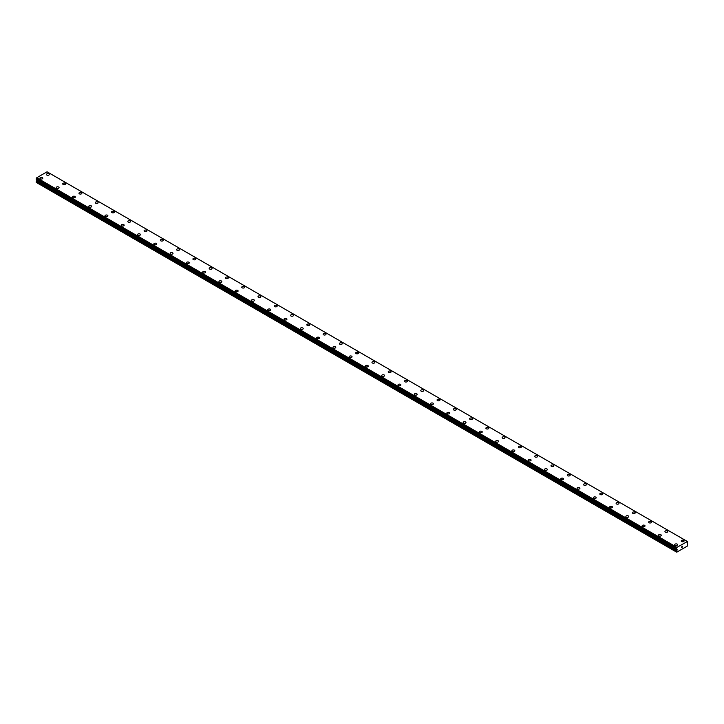 <?xml version="1.0" encoding="UTF-8"?>
<svg xmlns="http://www.w3.org/2000/svg" width="724" height="724" viewBox="0 0 724 724"><rect width="100%" height="100%" fill="white"/><g stroke="black" fill="none" stroke-linecap="round" stroke-linejoin="round"><path stroke-width="1.09" d="M46.426 174.466A1.439 0.833 180 0 1 47.313 173.697A1.439 0.833 180 0 1 48.879 173.878A1.439 0.833 180 0 1 49.304 174.466A1.439 0.833 180 0 1 48.418 175.235A1.439 0.833 180 0 1 46.852 175.054A1.439 0.833 180 0 1 46.426 174.466A1.439 0.833 180 0 1 47.313 173.697A1.439 0.833 180 0 1 48.879 173.878A1.439 0.833 180 0 1 49.304 174.466M62.698 183.86A1.439 0.833 180 0 1 63.594 183.091A1.439 0.833 180 0 1 65.16 183.272A1.439 0.833 180 0 1 65.576 183.869A1.439 0.833 180 0 1 64.689 184.629A1.439 0.833 180 0 1 63.124 184.448A1.439 0.833 180 0 1 62.698 183.86A1.439 0.833 180 0 1 63.594 183.1A1.439 0.833 180 0 1 65.16 183.281A1.439 0.833 180 0 1 65.576 183.86M78.979 193.263A1.439 0.833 180 0 1 79.866 192.493A1.439 0.833 180 0 1 81.432 192.675A1.439 0.833 180 0 1 81.857 193.263A1.439 0.833 180 0 1 80.97 194.023A1.439 0.833 180 0 1 79.405 193.842A1.439 0.833 180 0 1 78.979 193.263A1.439 0.833 180 0 1 79.866 192.493A1.439 0.833 180 0 1 81.432 192.675A1.439 0.833 180 0 1 81.857 193.263M95.251 202.657A1.439 0.833 180 0 1 96.147 201.887A1.439 0.833 180 0 1 97.713 202.068A1.439 0.833 180 0 1 98.129 202.657A1.439 0.833 180 0 1 97.242 203.426A1.439 0.833 180 0 1 95.677 203.245A1.439 0.833 180 0 1 95.251 202.657A1.439 0.833 180 0 1 96.147 201.887A1.439 0.833 180 0 1 97.713 202.068A1.439 0.833 180 0 1 98.129 202.657M111.532 212.051A1.439 0.833 180 0 1 112.419 211.281A1.439 0.833 180 0 1 113.985 211.462A1.439 0.833 180 0 1 114.41 212.06A1.439 0.833 180 0 1 113.523 212.82A1.439 0.833 180 0 1 111.958 212.639A1.439 0.833 180 0 1 111.532 212.051A1.439 0.833 180 0 1 112.419 211.29A1.439 0.833 180 0 1 113.985 211.471A1.439 0.833 180 0 1 114.41 212.051M127.804 221.453A1.439 0.833 180 0 1 128.7 220.684A1.439 0.833 180 0 1 130.266 220.865A1.439 0.833 180 0 1 130.682 221.453A1.439 0.833 180 0 1 129.795 222.214A1.439 0.833 180 0 1 128.229 222.033A1.439 0.833 180 0 1 127.804 221.453A1.439 0.833 180 0 1 128.7 220.684A1.439 0.833 180 0 1 130.266 220.865A1.439 0.833 180 0 1 130.682 221.453M144.085 230.847A1.439 0.833 180 0 1 144.972 230.078A1.439 0.833 180 0 1 146.538 230.259A1.439 0.833 180 0 1 146.963 230.847A1.439 0.833 180 0 1 146.076 231.617A1.439 0.833 180 0 1 144.51 231.436A1.439 0.833 180 0 1 144.085 230.847A1.439 0.833 180 0 1 144.972 230.078A1.439 0.833 180 0 1 146.538 230.259A1.439 0.833 180 0 1 146.963 230.847M160.357 240.241A1.439 0.833 180 0 1 161.253 239.481A1.439 0.833 180 0 1 162.819 239.653A1.439 0.833 180 0 1 163.235 240.25A1.439 0.833 180 0 1 162.348 241.011A1.439 0.833 180 0 1 160.782 240.83A1.439 0.833 180 0 1 160.357 240.241A1.439 0.833 180 0 1 161.253 239.481A1.439 0.833 180 0 1 162.819 239.662A1.439 0.833 180 0 1 163.235 240.241M176.638 249.644A1.439 0.833 180 0 1 177.525 248.875A1.439 0.833 180 0 1 179.09 249.056A1.439 0.833 180 0 1 179.516 249.644A1.439 0.833 180 0 1 178.629 250.404A1.439 0.833 180 0 1 177.063 250.233A1.439 0.833 180 0 1 176.638 249.644A1.439 0.833 180 0 1 177.525 248.875A1.439 0.833 180 0 1 179.09 249.056A1.439 0.833 180 0 1 179.516 249.644M192.91 259.038A1.439 0.833 180 0 1 193.806 258.269A1.439 0.833 180 0 1 195.371 258.45A1.439 0.833 180 0 1 195.788 259.038A1.439 0.833 180 0 1 194.901 259.807A1.439 0.833 180 0 1 193.335 259.626A1.439 0.833 180 0 1 192.91 259.038A1.439 0.833 180 0 1 193.806 258.278A1.439 0.833 180 0 1 195.371 258.45A1.439 0.833 180 0 1 195.788 259.038M209.191 268.432A1.439 0.833 180 0 1 210.078 267.672A1.439 0.833 180 0 1 211.643 267.844A1.439 0.833 180 0 1 212.069 268.441A1.439 0.833 180 0 1 211.182 269.201A1.439 0.833 180 0 1 209.616 269.02A1.439 0.833 180 0 1 209.191 268.432A1.439 0.833 180 0 1 210.078 267.672A1.439 0.833 180 0 1 211.643 267.853A1.439 0.833 180 0 1 212.069 268.432M225.463 277.835A1.439 0.833 180 0 1 226.359 277.066A1.439 0.833 180 0 1 227.924 277.247A1.439 0.833 180 0 1 228.341 277.835A1.439 0.833 180 0 1 227.454 278.604A1.439 0.833 180 0 1 225.888 278.423A1.439 0.833 180 0 1 225.463 277.835A1.439 0.833 180 0 1 226.359 277.066A1.439 0.833 180 0 1 227.924 277.247A1.439 0.833 180 0 1 228.341 277.835M241.744 287.229A1.439 0.833 180 0 1 242.631 286.46A1.439 0.833 180 0 1 244.196 286.641A1.439 0.833 180 0 1 244.622 287.229A1.439 0.833 180 0 1 243.735 287.998A1.439 0.833 180 0 1 242.169 287.817A1.439 0.833 180 0 1 241.744 287.229A1.439 0.833 180 0 1 242.631 286.469A1.439 0.833 180 0 1 244.196 286.65A1.439 0.833 180 0 1 244.622 287.229M258.016 296.623A1.439 0.833 180 0 1 258.911 295.863A1.439 0.833 180 0 1 260.477 296.044A1.439 0.833 180 0 1 260.893 296.632A1.439 0.833 180 0 1 260.007 297.392A1.439 0.833 180 0 1 258.441 297.211A1.439 0.833 180 0 1 258.016 296.623A1.439 0.833 180 0 1 258.911 295.863A1.439 0.833 180 0 1 260.477 296.044A1.439 0.833 180 0 1 260.893 296.623M274.296 306.026A1.439 0.833 180 0 1 275.183 305.257A1.439 0.833 180 0 1 276.749 305.438A1.439 0.833 180 0 1 277.174 306.026A1.439 0.833 180 0 1 276.287 306.795A1.439 0.833 180 0 1 274.722 306.614A1.439 0.833 180 0 1 274.296 306.026A1.439 0.833 180 0 1 275.183 305.257A1.439 0.833 180 0 1 276.749 305.438A1.439 0.833 180 0 1 277.174 306.026M290.568 315.42A1.439 0.833 180 0 1 291.464 314.65A1.439 0.833 180 0 1 293.03 314.831A1.439 0.833 180 0 1 293.446 315.42A1.439 0.833 180 0 1 292.559 316.189A1.439 0.833 180 0 1 290.994 316.008A1.439 0.833 180 0 1 290.568 315.42A1.439 0.833 180 0 1 291.464 314.659A1.439 0.833 180 0 1 293.03 314.84A1.439 0.833 180 0 1 293.446 315.42M306.849 324.814A1.439 0.833 180 0 1 307.736 324.053A1.439 0.833 180 0 1 309.302 324.234A1.439 0.833 180 0 1 309.727 324.823A1.439 0.833 180 0 1 308.84 325.583A1.439 0.833 180 0 1 307.275 325.402A1.439 0.833 180 0 1 306.849 324.814A1.439 0.833 180 0 1 307.736 324.053A1.439 0.833 180 0 1 309.302 324.234A1.439 0.833 180 0 1 309.727 324.814M323.121 334.216A1.439 0.833 180 0 1 324.017 333.447A1.439 0.833 180 0 1 325.583 333.628A1.439 0.833 180 0 1 325.999 334.216A1.439 0.833 180 0 1 325.112 334.986A1.439 0.833 180 0 1 323.547 334.805A1.439 0.833 180 0 1 323.121 334.216A1.439 0.833 180 0 1 324.017 333.447A1.439 0.833 180 0 1 325.583 333.628A1.439 0.833 180 0 1 325.999 334.216M339.402 343.61A1.439 0.833 180 0 1 340.289 342.841A1.439 0.833 180 0 1 341.855 343.022A1.439 0.833 180 0 1 342.28 343.619A1.439 0.833 180 0 1 341.393 344.38A1.439 0.833 180 0 1 339.827 344.199A1.439 0.833 180 0 1 339.402 343.61A1.439 0.833 180 0 1 340.289 342.85A1.439 0.833 180 0 1 341.855 343.031A1.439 0.833 180 0 1 342.28 343.61M355.674 353.013A1.439 0.833 180 0 1 356.57 352.244A1.439 0.833 180 0 1 358.136 352.425A1.439 0.833 180 0 1 358.552 353.013A1.439 0.833 180 0 1 357.665 353.774A1.439 0.833 180 0 1 356.099 353.593A1.439 0.833 180 0 1 355.674 353.013A1.439 0.833 180 0 1 356.57 352.244A1.439 0.833 180 0 1 358.136 352.425A1.439 0.833 180 0 1 358.552 353.013M371.955 362.407A1.439 0.833 180 0 1 372.842 361.638A1.439 0.833 180 0 1 374.408 361.819A1.439 0.833 180 0 1 374.833 362.407A1.439 0.833 180 0 1 373.946 363.177A1.439 0.833 180 0 1 372.38 362.996A1.439 0.833 180 0 1 371.955 362.407A1.439 0.833 180 0 1 372.842 361.638A1.439 0.833 180 0 1 374.408 361.819A1.439 0.833 180 0 1 374.833 362.407M388.227 371.801A1.439 0.833 180 0 1 389.123 371.032A1.439 0.833 180 0 1 390.688 371.213A1.439 0.833 180 0 1 391.105 371.81A1.439 0.833 180 0 1 390.218 372.57A1.439 0.833 180 0 1 388.652 372.389A1.439 0.833 180 0 1 388.227 371.801A1.439 0.833 180 0 1 389.123 371.041A1.439 0.833 180 0 1 390.688 371.222A1.439 0.833 180 0 1 391.105 371.801M404.508 381.204A1.439 0.833 180 0 1 405.395 380.435A1.439 0.833 180 0 1 406.96 380.616A1.439 0.833 180 0 1 407.386 381.204A1.439 0.833 180 0 1 406.499 381.964A1.439 0.833 180 0 1 404.933 381.792A1.439 0.833 180 0 1 404.508 381.204A1.439 0.833 180 0 1 405.395 380.435A1.439 0.833 180 0 1 406.96 380.616A1.439 0.833 180 0 1 407.386 381.204M420.78 390.598A1.439 0.833 180 0 1 421.676 389.829A1.439 0.833 180 0 1 423.241 390.01A1.439 0.833 180 0 1 423.658 390.598A1.439 0.833 180 0 1 422.771 391.367A1.439 0.833 180 0 1 421.205 391.186A1.439 0.833 180 0 1 420.78 390.598A1.439 0.833 180 0 1 421.676 389.838A1.439 0.833 180 0 1 423.241 390.01A1.439 0.833 180 0 1 423.658 390.598M437.061 399.992A1.439 0.833 180 0 1 437.948 399.232A1.439 0.833 180 0 1 439.513 399.404A1.439 0.833 180 0 1 439.939 400.001A1.439 0.833 180 0 1 439.052 400.761A1.439 0.833 180 0 1 437.486 400.58A1.439 0.833 180 0 1 437.061 399.992A1.439 0.833 180 0 1 437.948 399.232A1.439 0.833 180 0 1 439.513 399.413A1.439 0.833 180 0 1 439.939 399.992M453.333 409.395A1.439 0.833 180 0 1 454.229 408.626A1.439 0.833 180 0 1 455.794 408.807A1.439 0.833 180 0 1 456.211 409.395A1.439 0.833 180 0 1 455.324 410.155A1.439 0.833 180 0 1 453.758 409.983A1.439 0.833 180 0 1 453.333 409.395A1.439 0.833 180 0 1 454.229 408.626A1.439 0.833 180 0 1 455.794 408.807A1.439 0.833 180 0 1 456.211 409.395M469.614 418.789A1.439 0.833 180 0 1 470.5 418.019A1.439 0.833 180 0 1 472.066 418.201A1.439 0.833 180 0 1 472.491 418.789A1.439 0.833 180 0 1 471.605 419.558A1.439 0.833 180 0 1 470.039 419.377A1.439 0.833 180 0 1 469.614 418.789A1.439 0.833 180 0 1 470.5 418.029A1.439 0.833 180 0 1 472.066 418.201A1.439 0.833 180 0 1 472.491 418.789M485.885 428.183A1.439 0.833 180 0 1 486.781 427.422A1.439 0.833 180 0 1 488.347 427.603A1.439 0.833 180 0 1 488.763 428.192A1.439 0.833 180 0 1 487.876 428.952A1.439 0.833 180 0 1 486.311 428.771A1.439 0.833 180 0 1 485.885 428.183A1.439 0.833 180 0 1 486.781 427.422A1.439 0.833 180 0 1 488.347 427.603A1.439 0.833 180 0 1 488.763 428.183M502.166 437.586A1.439 0.833 180 0 1 503.053 436.816A1.439 0.833 180 0 1 504.619 436.997A1.439 0.833 180 0 1 505.044 437.586A1.439 0.833 180 0 1 504.157 438.355A1.439 0.833 180 0 1 502.592 438.174A1.439 0.833 180 0 1 502.166 437.586A1.439 0.833 180 0 1 503.053 436.816A1.439 0.833 180 0 1 504.619 436.997A1.439 0.833 180 0 1 505.044 437.586M518.438 446.979A1.439 0.833 180 0 1 519.334 446.21A1.439 0.833 180 0 1 520.9 446.391A1.439 0.833 180 0 1 521.316 446.979A1.439 0.833 180 0 1 520.429 447.749A1.439 0.833 180 0 1 518.864 447.568A1.439 0.833 180 0 1 518.438 446.979A1.439 0.833 180 0 1 519.334 446.219A1.439 0.833 180 0 1 520.9 446.4A1.439 0.833 180 0 1 521.316 446.979M534.719 456.373A1.439 0.833 180 0 1 535.606 455.613A1.439 0.833 180 0 1 537.172 455.794A1.439 0.833 180 0 1 537.597 456.382A1.439 0.833 180 0 1 536.71 457.143A1.439 0.833 180 0 1 535.145 456.962A1.439 0.833 180 0 1 534.719 456.373A1.439 0.833 180 0 1 535.606 455.613A1.439 0.833 180 0 1 537.172 455.794A1.439 0.833 180 0 1 537.597 456.373M550.991 465.776A1.439 0.833 180 0 1 551.887 465.007A1.439 0.833 180 0 1 553.453 465.188A1.439 0.833 180 0 1 553.869 465.776A1.439 0.833 180 0 1 552.982 466.546A1.439 0.833 180 0 1 551.416 466.365A1.439 0.833 180 0 1 550.991 465.776A1.439 0.833 180 0 1 551.887 465.007A1.439 0.833 180 0 1 553.453 465.188A1.439 0.833 180 0 1 553.869 465.776M567.272 475.17A1.439 0.833 180 0 1 568.159 474.401A1.439 0.833 180 0 1 569.725 474.582A1.439 0.833 180 0 1 570.15 475.179A1.439 0.833 180 0 1 569.263 475.94A1.439 0.833 180 0 1 567.697 475.759A1.439 0.833 180 0 1 567.272 475.17A1.439 0.833 180 0 1 568.159 474.41A1.439 0.833 180 0 1 569.725 474.591A1.439 0.833 180 0 1 570.15 475.17M583.553 484.573A1.439 0.833 180 0 1 584.44 483.804A1.439 0.833 180 0 1 586.006 483.985A1.439 0.833 180 0 1 586.422 484.573A1.439 0.833 180 0 1 585.535 485.333A1.439 0.833 180 0 1 583.969 485.152A1.439 0.833 180 0 1 583.553 484.573A1.439 0.833 180 0 1 584.44 483.804A1.439 0.833 180 0 1 586.006 483.985A1.439 0.833 180 0 1 586.422 484.573M599.825 493.967A1.439 0.833 180 0 1 600.712 493.198A1.439 0.833 180 0 1 602.278 493.379A1.439 0.833 180 0 1 602.703 493.967A1.439 0.833 180 0 1 601.816 494.736A1.439 0.833 180 0 1 600.25 494.555A1.439 0.833 180 0 1 599.825 493.967A1.439 0.833 180 0 1 600.712 493.198A1.439 0.833 180 0 1 602.278 493.379A1.439 0.833 180 0 1 602.703 493.967M616.106 503.361A1.439 0.833 180 0 1 616.993 502.592A1.439 0.833 180 0 1 618.558 502.773A1.439 0.833 180 0 1 618.975 503.37A1.439 0.833 180 0 1 618.088 504.13A1.439 0.833 180 0 1 616.522 503.949A1.439 0.833 180 0 1 616.106 503.361A1.439 0.833 180 0 1 616.993 502.601A1.439 0.833 180 0 1 618.558 502.782A1.439 0.833 180 0 1 618.975 503.361M632.378 512.764A1.439 0.833 180 0 1 633.265 511.995A1.439 0.833 180 0 1 634.83 512.176A1.439 0.833 180 0 1 635.256 512.764A1.439 0.833 180 0 1 634.369 513.524A1.439 0.833 180 0 1 632.803 513.343A1.439 0.833 180 0 1 632.378 512.764A1.439 0.833 180 0 1 633.265 511.995A1.439 0.833 180 0 1 634.83 512.176A1.439 0.833 180 0 1 635.256 512.764M648.659 522.158A1.439 0.833 180 0 1 649.546 521.389A1.439 0.833 180 0 1 651.111 521.57A1.439 0.833 180 0 1 651.528 522.158A1.439 0.833 180 0 1 650.641 522.927A1.439 0.833 180 0 1 649.075 522.746A1.439 0.833 180 0 1 648.659 522.158A1.439 0.833 180 0 1 649.546 521.398A1.439 0.833 180 0 1 651.111 521.57A1.439 0.833 180 0 1 651.528 522.158M664.931 531.552A1.439 0.833 180 0 1 665.818 530.792A1.439 0.833 180 0 1 667.383 530.964A1.439 0.833 180 0 1 667.809 531.561A1.439 0.833 180 0 1 666.922 532.321A1.439 0.833 180 0 1 665.356 532.14A1.439 0.833 180 0 1 664.931 531.552A1.439 0.833 180 0 1 665.818 530.792A1.439 0.833 180 0 1 667.383 530.973A1.439 0.833 180 0 1 667.809 531.552M681.212 540.955A1.439 0.833 180 0 1 682.099 540.185A1.439 0.833 180 0 1 683.664 540.366A1.439 0.833 180 0 1 684.08 540.955A1.439 0.833 180 0 1 683.194 541.715A1.439 0.833 180 0 1 681.628 541.543A1.439 0.833 180 0 1 681.212 540.955A1.439 0.833 180 0 1 682.099 540.185A1.439 0.833 180 0 1 683.664 540.366A1.439 0.833 180 0 1 684.08 540.955M39.92 178.222A1.439 0.833 180 0 1 40.806 177.452A1.439 0.833 180 0 1 42.372 177.633A1.439 0.833 180 0 1 42.788 178.231A1.439 0.833 180 0 1 41.901 178.991A1.439 0.833 180 0 1 40.336 178.81A1.439 0.833 180 0 1 39.92 178.222A1.439 0.833 180 0 1 40.806 177.461A1.439 0.833 180 0 1 42.372 177.642A1.439 0.833 180 0 1 42.788 178.222M56.191 187.625A1.439 0.833 180 0 1 57.078 186.855A1.439 0.833 180 0 1 58.644 187.036A1.439 0.833 180 0 1 59.069 187.625A1.439 0.833 180 0 1 58.182 188.385A1.439 0.833 180 0 1 56.617 188.204A1.439 0.833 180 0 1 56.191 187.625A1.439 0.833 180 0 1 57.078 186.855A1.439 0.833 180 0 1 58.644 187.036A1.439 0.833 180 0 1 59.069 187.625M72.472 197.018A1.439 0.833 180 0 1 73.359 196.249A1.439 0.833 180 0 1 74.925 196.43A1.439 0.833 180 0 1 75.341 197.018A1.439 0.833 180 0 1 74.454 197.788A1.439 0.833 180 0 1 72.889 197.607A1.439 0.833 180 0 1 72.472 197.018A1.439 0.833 180 0 1 73.359 196.249A1.439 0.833 180 0 1 74.925 196.43A1.439 0.833 180 0 1 75.341 197.018M88.744 206.412A1.439 0.833 180 0 1 89.631 205.643A1.439 0.833 180 0 1 91.197 205.824A1.439 0.833 180 0 1 91.622 206.421A1.439 0.833 180 0 1 90.735 207.182A1.439 0.833 180 0 1 89.17 207.001A1.439 0.833 180 0 1 88.744 206.412A1.439 0.833 180 0 1 89.631 205.652A1.439 0.833 180 0 1 91.197 205.833A1.439 0.833 180 0 1 91.622 206.412M105.025 215.815A1.439 0.833 180 0 1 105.912 215.046A1.439 0.833 180 0 1 107.478 215.227A1.439 0.833 180 0 1 107.894 215.815A1.439 0.833 180 0 1 107.007 216.576A1.439 0.833 180 0 1 105.442 216.395A1.439 0.833 180 0 1 105.025 215.815A1.439 0.833 180 0 1 105.912 215.046A1.439 0.833 180 0 1 107.478 215.227A1.439 0.833 180 0 1 107.894 215.815M121.297 225.209A1.439 0.833 180 0 1 122.184 224.44A1.439 0.833 180 0 1 123.75 224.621A1.439 0.833 180 0 1 124.175 225.209A1.439 0.833 180 0 1 123.288 225.978A1.439 0.833 180 0 1 121.722 225.798A1.439 0.833 180 0 1 121.297 225.209A1.439 0.833 180 0 1 122.184 224.44A1.439 0.833 180 0 1 123.75 224.621A1.439 0.833 180 0 1 124.175 225.209M137.578 234.603A1.439 0.833 180 0 1 138.465 233.834A1.439 0.833 180 0 1 140.031 234.015A1.439 0.833 180 0 1 140.447 234.612A1.439 0.833 180 0 1 139.56 235.372A1.439 0.833 180 0 1 137.994 235.191A1.439 0.833 180 0 1 137.578 234.603A1.439 0.833 180 0 1 138.465 233.843A1.439 0.833 180 0 1 140.031 234.024A1.439 0.833 180 0 1 140.447 234.603M153.85 244.006A1.439 0.833 180 0 1 154.737 243.237A1.439 0.833 180 0 1 156.303 243.418A1.439 0.833 180 0 1 156.728 244.006A1.439 0.833 180 0 1 155.841 244.766A1.439 0.833 180 0 1 154.275 244.594A1.439 0.833 180 0 1 153.85 244.006A1.439 0.833 180 0 1 154.737 243.237A1.439 0.833 180 0 1 156.303 243.418A1.439 0.833 180 0 1 156.728 244.006M170.131 253.4A1.439 0.833 180 0 1 171.018 252.631A1.439 0.833 180 0 1 172.583 252.812A1.439 0.833 180 0 1 173.009 253.4A1.439 0.833 180 0 1 172.113 254.169A1.439 0.833 180 0 1 170.547 253.988A1.439 0.833 180 0 1 170.131 253.4A1.439 0.833 180 0 1 171.018 252.64A1.439 0.833 180 0 1 172.583 252.812A1.439 0.833 180 0 1 173.009 253.4M186.403 262.794A1.439 0.833 180 0 1 187.29 262.034A1.439 0.833 180 0 1 188.855 262.206A1.439 0.833 180 0 1 189.281 262.803A1.439 0.833 180 0 1 188.394 263.563A1.439 0.833 180 0 1 186.828 263.382A1.439 0.833 180 0 1 186.403 262.794A1.439 0.833 180 0 1 187.29 262.034A1.439 0.833 180 0 1 188.855 262.215A1.439 0.833 180 0 1 189.281 262.794M202.684 272.197A1.439 0.833 180 0 1 203.571 271.428A1.439 0.833 180 0 1 205.136 271.609A1.439 0.833 180 0 1 205.562 272.197A1.439 0.833 180 0 1 204.666 272.957A1.439 0.833 180 0 1 203.1 272.785A1.439 0.833 180 0 1 202.684 272.197A1.439 0.833 180 0 1 203.571 271.428A1.439 0.833 180 0 1 205.136 271.609A1.439 0.833 180 0 1 205.562 272.197M218.956 281.591A1.439 0.833 180 0 1 219.843 280.822A1.439 0.833 180 0 1 221.408 281.002A1.439 0.833 180 0 1 221.834 281.591A1.439 0.833 180 0 1 220.947 282.36A1.439 0.833 180 0 1 219.381 282.179A1.439 0.833 180 0 1 218.956 281.591A1.439 0.833 180 0 1 219.843 280.831A1.439 0.833 180 0 1 221.408 281.012A1.439 0.833 180 0 1 221.834 281.591M235.237 290.985A1.439 0.833 180 0 1 236.124 290.224A1.439 0.833 180 0 1 237.689 290.405A1.439 0.833 180 0 1 238.115 290.994A1.439 0.833 180 0 1 237.219 291.754A1.439 0.833 180 0 1 235.653 291.573A1.439 0.833 180 0 1 235.237 290.985A1.439 0.833 180 0 1 236.124 290.224A1.439 0.833 180 0 1 237.689 290.405A1.439 0.833 180 0 1 238.115 290.985M251.509 300.388A1.439 0.833 180 0 1 252.395 299.618A1.439 0.833 180 0 1 253.961 299.799A1.439 0.833 180 0 1 254.386 300.388A1.439 0.833 180 0 1 253.5 301.157A1.439 0.833 180 0 1 251.934 300.976A1.439 0.833 180 0 1 251.509 300.388A1.439 0.833 180 0 1 252.395 299.618A1.439 0.833 180 0 1 253.961 299.799A1.439 0.833 180 0 1 254.386 300.388M267.789 309.781A1.439 0.833 180 0 1 268.676 309.012A1.439 0.833 180 0 1 270.242 309.193A1.439 0.833 180 0 1 270.667 309.781A1.439 0.833 180 0 1 269.771 310.551A1.439 0.833 180 0 1 268.206 310.37A1.439 0.833 180 0 1 267.789 309.781A1.439 0.833 180 0 1 268.676 309.021A1.439 0.833 180 0 1 270.242 309.202A1.439 0.833 180 0 1 270.667 309.781M284.061 319.175A1.439 0.833 180 0 1 284.948 318.415A1.439 0.833 180 0 1 286.514 318.596A1.439 0.833 180 0 1 286.939 319.184A1.439 0.833 180 0 1 286.052 319.945A1.439 0.833 180 0 1 284.487 319.764A1.439 0.833 180 0 1 284.061 319.175A1.439 0.833 180 0 1 284.948 318.415A1.439 0.833 180 0 1 286.514 318.596A1.439 0.833 180 0 1 286.939 319.175M300.342 328.578A1.439 0.833 180 0 1 301.229 327.809A1.439 0.833 180 0 1 302.795 327.99A1.439 0.833 180 0 1 303.22 328.578A1.439 0.833 180 0 1 302.324 329.348A1.439 0.833 180 0 1 300.759 329.167A1.439 0.833 180 0 1 300.342 328.578A1.439 0.833 180 0 1 301.229 327.809A1.439 0.833 180 0 1 302.795 327.99A1.439 0.833 180 0 1 303.22 328.578M316.614 337.972A1.439 0.833 180 0 1 317.501 337.203A1.439 0.833 180 0 1 319.067 337.384A1.439 0.833 180 0 1 319.492 337.981A1.439 0.833 180 0 1 318.605 338.742A1.439 0.833 180 0 1 317.04 338.561A1.439 0.833 180 0 1 316.614 337.972A1.439 0.833 180 0 1 317.501 337.212A1.439 0.833 180 0 1 319.067 337.393A1.439 0.833 180 0 1 319.492 337.972M332.895 347.375A1.439 0.833 180 0 1 333.782 346.606A1.439 0.833 180 0 1 335.348 346.787A1.439 0.833 180 0 1 335.773 347.375A1.439 0.833 180 0 1 334.877 348.135A1.439 0.833 180 0 1 333.312 347.954A1.439 0.833 180 0 1 332.895 347.375A1.439 0.833 180 0 1 333.782 346.606A1.439 0.833 180 0 1 335.348 346.787A1.439 0.833 180 0 1 335.773 347.375M349.167 356.769A1.439 0.833 180 0 1 350.054 356A1.439 0.833 180 0 1 351.62 356.181A1.439 0.833 180 0 1 352.045 356.769A1.439 0.833 180 0 1 351.158 357.538A1.439 0.833 180 0 1 349.592 357.357A1.439 0.833 180 0 1 349.167 356.769A1.439 0.833 180 0 1 350.054 356A1.439 0.833 180 0 1 351.62 356.181A1.439 0.833 180 0 1 352.045 356.769M365.448 366.163A1.439 0.833 180 0 1 366.335 365.394A1.439 0.833 180 0 1 367.901 365.575A1.439 0.833 180 0 1 368.326 366.172A1.439 0.833 180 0 1 367.43 366.932A1.439 0.833 180 0 1 365.864 366.751A1.439 0.833 180 0 1 365.448 366.163A1.439 0.833 180 0 1 366.335 365.403A1.439 0.833 180 0 1 367.901 365.584A1.439 0.833 180 0 1 368.326 366.163M381.72 375.566A1.439 0.833 180 0 1 382.607 374.797A1.439 0.833 180 0 1 384.173 374.978A1.439 0.833 180 0 1 384.598 375.566A1.439 0.833 180 0 1 383.711 376.326A1.439 0.833 180 0 1 382.145 376.154A1.439 0.833 180 0 1 381.72 375.566A1.439 0.833 180 0 1 382.607 374.797A1.439 0.833 180 0 1 384.173 374.978A1.439 0.833 180 0 1 384.598 375.566M398.001 384.96A1.439 0.833 180 0 1 398.888 384.191A1.439 0.833 180 0 1 400.453 384.372A1.439 0.833 180 0 1 400.879 384.96A1.439 0.833 180 0 1 399.983 385.729A1.439 0.833 180 0 1 398.417 385.548A1.439 0.833 180 0 1 398.001 384.96A1.439 0.833 180 0 1 398.888 384.2A1.439 0.833 180 0 1 400.453 384.372A1.439 0.833 180 0 1 400.879 384.96M414.273 394.354A1.439 0.833 180 0 1 415.16 393.594A1.439 0.833 180 0 1 416.725 393.766A1.439 0.833 180 0 1 417.151 394.363A1.439 0.833 180 0 1 416.264 395.123A1.439 0.833 180 0 1 414.698 394.942A1.439 0.833 180 0 1 414.273 394.354A1.439 0.833 180 0 1 415.16 393.594A1.439 0.833 180 0 1 416.725 393.775A1.439 0.833 180 0 1 417.151 394.354M430.554 403.757A1.439 0.833 180 0 1 431.441 402.987A1.439 0.833 180 0 1 433.006 403.168A1.439 0.833 180 0 1 433.432 403.757A1.439 0.833 180 0 1 432.536 404.517A1.439 0.833 180 0 1 430.97 404.345A1.439 0.833 180 0 1 430.554 403.757A1.439 0.833 180 0 1 431.441 402.987A1.439 0.833 180 0 1 433.006 403.168A1.439 0.833 180 0 1 433.432 403.757M446.826 413.151A1.439 0.833 180 0 1 447.713 412.381A1.439 0.833 180 0 1 449.278 412.562A1.439 0.833 180 0 1 449.704 413.151A1.439 0.833 180 0 1 448.817 413.92A1.439 0.833 180 0 1 447.251 413.739A1.439 0.833 180 0 1 446.826 413.151A1.439 0.833 180 0 1 447.713 412.39A1.439 0.833 180 0 1 449.278 412.562A1.439 0.833 180 0 1 449.704 413.151M463.107 422.544A1.439 0.833 180 0 1 463.994 421.784A1.439 0.833 180 0 1 465.559 421.956A1.439 0.833 180 0 1 465.984 422.554A1.439 0.833 180 0 1 465.089 423.314A1.439 0.833 180 0 1 463.523 423.133A1.439 0.833 180 0 1 463.107 422.544A1.439 0.833 180 0 1 463.994 421.784A1.439 0.833 180 0 1 465.559 421.965A1.439 0.833 180 0 1 465.984 422.544M479.379 431.947A1.439 0.833 180 0 1 480.265 431.178A1.439 0.833 180 0 1 481.831 431.359A1.439 0.833 180 0 1 482.256 431.947A1.439 0.833 180 0 1 481.37 432.717A1.439 0.833 180 0 1 479.804 432.536A1.439 0.833 180 0 1 479.379 431.947A1.439 0.833 180 0 1 480.265 431.178A1.439 0.833 180 0 1 481.831 431.359A1.439 0.833 180 0 1 482.256 431.947M498.112 440.762A1.439 0.833 180 0 1 498.537 441.341A1.439 0.833 180 0 1 497.641 442.111A1.439 0.833 180 0 1 496.076 441.93A1.439 0.833 180 0 1 495.659 441.341A1.439 0.833 180 0 1 496.546 440.581A1.439 0.833 180 0 1 498.112 440.762M495.659 441.341A1.439 0.833 180 0 1 496.546 440.572A1.439 0.833 180 0 1 498.112 440.753A1.439 0.833 180 0 1 498.537 441.341M511.931 450.735A1.439 0.833 180 0 1 512.818 449.975A1.439 0.833 180 0 1 514.384 450.156A1.439 0.833 180 0 1 514.809 450.744A1.439 0.833 180 0 1 513.922 451.505A1.439 0.833 180 0 1 512.357 451.324A1.439 0.833 180 0 1 511.931 450.735A1.439 0.833 180 0 1 512.818 449.975A1.439 0.833 180 0 1 514.384 450.156A1.439 0.833 180 0 1 514.809 450.735M528.212 460.138A1.439 0.833 180 0 1 529.099 459.369A1.439 0.833 180 0 1 530.665 459.55A1.439 0.833 180 0 1 531.09 460.138A1.439 0.833 180 0 1 530.194 460.907A1.439 0.833 180 0 1 528.629 460.726A1.439 0.833 180 0 1 528.212 460.138A1.439 0.833 180 0 1 529.099 459.369A1.439 0.833 180 0 1 530.665 459.55A1.439 0.833 180 0 1 531.09 460.138M544.484 469.541A1.439 0.833 180 0 1 545.371 468.772A1.439 0.833 180 0 1 546.937 468.953A1.439 0.833 180 0 1 547.362 469.541M546.937 468.944A1.439 0.833 180 0 1 547.362 469.532A1.439 0.833 180 0 1 546.475 470.301A1.439 0.833 180 0 1 544.91 470.12A1.439 0.833 180 0 1 544.484 469.532A1.439 0.833 180 0 1 545.371 468.763A1.439 0.833 180 0 1 546.937 468.944M560.765 478.935A1.439 0.833 180 0 1 561.652 478.166A1.439 0.833 180 0 1 563.218 478.347A1.439 0.833 180 0 1 563.643 478.935A1.439 0.833 180 0 1 562.747 479.695A1.439 0.833 180 0 1 561.181 479.514A1.439 0.833 180 0 1 560.765 478.935A1.439 0.833 180 0 1 561.652 478.166A1.439 0.833 180 0 1 563.218 478.347A1.439 0.833 180 0 1 563.643 478.935M577.037 488.329A1.439 0.833 180 0 1 577.924 487.56A1.439 0.833 180 0 1 579.49 487.741A1.439 0.833 180 0 1 579.915 488.329A1.439 0.833 180 0 1 579.028 489.098A1.439 0.833 180 0 1 577.462 488.917A1.439 0.833 180 0 1 577.037 488.329A1.439 0.833 180 0 1 577.924 487.56A1.439 0.833 180 0 1 579.49 487.741A1.439 0.833 180 0 1 579.915 488.329M593.318 497.732A1.439 0.833 180 0 1 594.205 496.963A1.439 0.833 180 0 1 595.771 497.144A1.439 0.833 180 0 1 596.196 497.732M595.771 497.135A1.439 0.833 180 0 1 596.196 497.723A1.439 0.833 180 0 1 595.3 498.492A1.439 0.833 180 0 1 593.734 498.311A1.439 0.833 180 0 1 593.318 497.723A1.439 0.833 180 0 1 594.205 496.954A1.439 0.833 180 0 1 595.771 497.135M609.59 507.126A1.439 0.833 180 0 1 610.477 506.357A1.439 0.833 180 0 1 612.042 506.538A1.439 0.833 180 0 1 612.468 507.126A1.439 0.833 180 0 1 611.581 507.886A1.439 0.833 180 0 1 610.015 507.705A1.439 0.833 180 0 1 609.59 507.126A1.439 0.833 180 0 1 610.477 506.357A1.439 0.833 180 0 1 612.042 506.538A1.439 0.833 180 0 1 612.468 507.126M625.871 516.52A1.439 0.833 180 0 1 626.758 515.75A1.439 0.833 180 0 1 628.323 515.931A1.439 0.833 180 0 1 628.749 516.52A1.439 0.833 180 0 1 627.853 517.289A1.439 0.833 180 0 1 626.287 517.108A1.439 0.833 180 0 1 625.871 516.52A1.439 0.833 180 0 1 626.758 515.75A1.439 0.833 180 0 1 628.323 515.931A1.439 0.833 180 0 1 628.749 516.52M642.143 525.923A1.439 0.833 180 0 1 643.03 525.153A1.439 0.833 180 0 1 644.595 525.334A1.439 0.833 180 0 1 645.021 525.923M644.595 525.325A1.439 0.833 180 0 1 645.021 525.914A1.439 0.833 180 0 1 644.134 526.683A1.439 0.833 180 0 1 642.568 526.502A1.439 0.833 180 0 1 642.143 525.914A1.439 0.833 180 0 1 643.03 525.153A1.439 0.833 180 0 1 644.595 525.325M658.424 535.317A1.439 0.833 180 0 1 659.311 534.547A1.439 0.833 180 0 1 660.876 534.728A1.439 0.833 180 0 1 661.302 535.317A1.439 0.833 180 0 1 660.406 536.077A1.439 0.833 180 0 1 658.84 535.905A1.439 0.833 180 0 1 658.424 535.317A1.439 0.833 180 0 1 659.311 534.547A1.439 0.833 180 0 1 660.876 534.728A1.439 0.833 180 0 1 661.302 535.317M674.696 544.71A1.439 0.833 180 0 1 675.582 543.941A1.439 0.833 180 0 1 677.148 544.122A1.439 0.833 180 0 1 677.574 544.71A1.439 0.833 180 0 1 676.687 545.48A1.439 0.833 180 0 1 675.121 545.299A1.439 0.833 180 0 1 674.696 544.71A1.439 0.833 180 0 1 675.582 543.95A1.439 0.833 180 0 1 677.148 544.122A1.439 0.833 180 0 1 677.574 544.71M681.501 547.552L681.972 546.367M682.596 546.529L682.352 547L682.596 546.529M682.243 547.127L682.696 546.131M676.913 549.308L676.406 548.475L676.949 547.371L687.393 541.498L687.474 545.996L676.732 552.195L676.994 550.122L36.779 180.502L36.2 181.742L36.2 182.385L676.406 552.005M676.994 550.122L676.506 549.036M36.87 179.805L36.779 180.502M36.2 179.38L676.406 549.009L36.2 179.38L36.743 177.751L47.051 171.805L687.257 541.425M47.187 171.878L687.393 541.498M676.949 547.371L36.743 177.751M676.795 547.697L36.589 178.077M676.46 548.358L36.254 178.747M676.406 548.475L36.2 178.855M677.103 549.833L36.897 180.213M676.406 551.362L36.2 181.742M676.813 547.606L36.607 177.986M677.103 549.543L36.897 179.923M676.524 550.964L36.318 181.344M676.433 549.054L36.227 179.434"/></g></svg>
